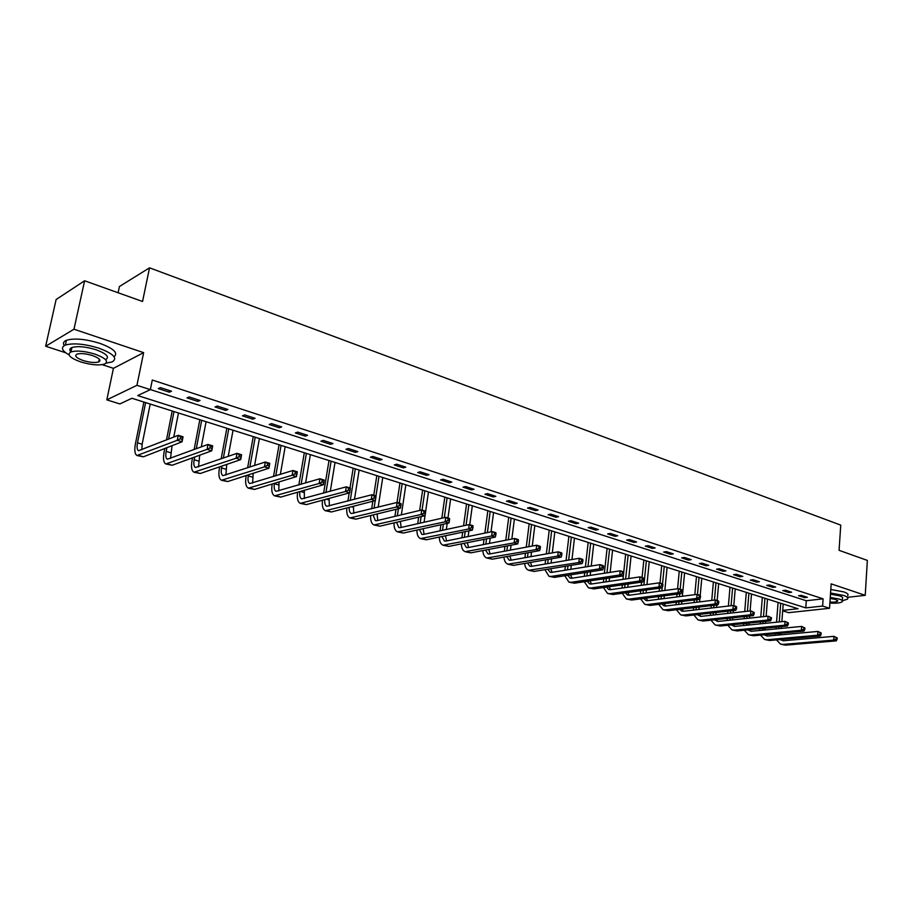 <?xml version="1.0" encoding="UTF-8"?>
<svg xmlns="http://www.w3.org/2000/svg" width="913" height="913" viewBox="0 0 913 913"><rect width="100%" height="100%" fill="white"/><g stroke="black" fill="none" stroke-linecap="round" stroke-linejoin="round"><path stroke-width="1.37" d="M782.715 610.398L798.053 608.731L131.94 398.273L119.865 403.934L106.81 399.86L136.939 385.32L150.348 389.634L137.703 395.569L805.78 607.898L822.613 606.061L829.529 608.286L788.649 612.657L782.692 610.786M102.176 364.664L113.429 368.327L106.81 399.86M113.429 368.327L143.638 352.646L73.976 329.216L84.612 280.782L56.127 299.521L45.65 346.244L65.725 352.783M118.108 292.742L119.432 286.522L149.527 267.829L840.747 525.112L839.07 550.322L867.35 560.422L865.227 595.322L831.172 583.864L829.529 608.286M73.976 329.216L45.65 346.244M847.538 597.319L865.227 595.322M150.36 389.554L806.282 600.743L823.104 598.837L152.288 380.025L150.348 389.634M807.377 597.307L801.363 595.367L798.578 595.698L804.581 597.638L807.377 597.307M791.662 592.217L785.557 590.243L782.761 590.585L788.878 592.56L791.662 592.217M775.673 587.036L769.454 585.016L766.669 585.37L772.889 587.39L775.673 587.036M759.399 581.764L753.054 579.709L750.281 580.075L756.615 582.129L759.399 581.764M742.817 576.388L736.357 574.288L733.596 574.676L740.044 576.765L742.817 576.388M725.926 570.91L719.353 568.776L716.591 569.176L723.164 571.31L725.926 570.91M708.728 565.341L702.029 563.161L699.278 563.572L705.977 565.74L708.728 565.341M691.198 559.658L684.373 557.444L681.634 557.866L688.459 560.08L691.198 559.658M673.338 553.871L666.376 551.612L663.648 552.057L670.61 554.305L673.338 553.871M655.135 547.971L648.036 545.666L645.32 546.122L652.418 548.416L655.135 547.971M636.578 541.957L629.342 539.606L626.638 540.085L633.873 542.425L636.578 541.957M617.656 535.817L610.272 533.432L607.59 533.922L614.963 536.308L617.656 535.817M598.357 529.563L590.837 527.121L588.166 527.646L595.675 530.076L598.357 529.563M578.671 523.183L571.002 520.695L568.343 521.232L576.012 523.708L578.671 523.183M558.596 516.678L550.767 514.133L548.131 514.692L555.949 517.226L558.596 516.678M538.111 510.036L530.111 507.445L527.497 508.016L535.475 510.607L538.111 510.036M517.192 503.257L509.043 500.609L506.441 501.214L514.59 503.85L517.192 503.257M495.85 496.341L487.519 493.636L484.94 494.253L493.26 496.946L495.85 496.341M474.052 489.277L465.55 486.515L462.994 487.154L471.485 489.904L474.052 489.277M451.798 482.064L443.102 479.245L440.568 479.907L449.253 482.715L451.798 482.064M429.053 474.692L420.174 471.816L417.675 472.5L426.542 475.365L429.053 474.692M405.817 467.159L396.756 464.215L394.268 464.934L403.329 467.867L405.817 467.159M382.079 459.467L372.812 456.454L370.358 457.196L379.614 460.198L382.079 459.467M357.805 451.593L348.332 448.523L345.913 449.287L355.374 452.357L357.805 451.593M332.994 443.558L323.293 440.408L320.92 441.207L330.597 444.334L332.994 443.558M307.613 435.33L297.695 432.111L295.356 432.933L305.25 436.14L307.613 435.33M281.649 426.907L271.503 423.621L269.198 424.477L279.321 427.752L281.649 426.907M255.081 418.302L244.695 414.936L242.436 415.826L252.798 419.181L255.081 418.302M227.885 409.492L217.26 406.045L215.034 406.958L225.648 410.394L227.885 409.492M200.05 400.465L189.162 396.938L186.994 397.885L197.859 401.4L200.05 400.465M171.541 391.221L160.391 387.614L158.269 388.596L169.396 392.202L171.541 391.221M143.638 352.646L136.939 385.32M823.104 598.837L822.613 606.061M84.612 280.782L142.554 301.484L149.527 267.829M806.282 600.743L805.78 607.898M804.661 596.429L804.581 597.638M788.969 591.35L788.878 592.56M772.991 586.169L772.889 587.39M756.717 580.896L756.615 582.129M740.146 575.521L740.044 576.765M723.279 570.054L723.164 571.31M706.091 564.485L705.977 565.74M688.573 558.802L688.459 560.08M670.735 553.027L670.61 554.305M652.544 547.127L652.418 548.416M634.01 541.124L633.873 542.425M615.1 534.995L614.963 536.308M595.824 528.741L595.675 530.076M576.171 522.373L576.012 523.708M556.108 515.868L555.949 517.226M535.646 509.237L535.475 510.607M514.761 502.47L514.59 503.85M493.442 495.565L493.26 496.946M471.679 488.501L471.485 489.904M449.447 481.299L449.253 482.715M426.748 473.938L426.542 475.365M403.546 466.417L403.329 467.867M379.842 458.737L379.614 460.198M355.614 450.885L355.374 452.357M330.837 442.851L330.597 444.334M305.501 434.645L305.25 436.14M279.595 426.245L279.321 427.752M253.072 417.652L252.798 419.181M225.933 408.853L225.648 410.394M198.155 399.848L197.859 401.4M169.704 390.627L169.396 392.202M775.582 635.322L775.673 633.69M776.039 628.897L776.176 627.117M776.552 622.198L778.081 602.42M783.206 604.041L781.859 621.662M781.482 626.592L781.345 628.384M780.98 633.2L780.866 634.843M780.706 603.253L779.268 621.924M778.903 626.843L778.755 628.635M778.39 633.439L778.321 635.071M781.859 639.408L783.126 640.789M780.056 639.568L783.274 640.778L833.934 636.338L837.175 637.879L836.16 637.571L836.057 639.077L837.073 639.385L837.175 637.879M837.073 639.385L836.228 640.869L785.534 645.149L781.083 644.27M836.228 640.869L833.695 640.104L783 644.407L780.547 644.11L776.427 639.899M836.057 639.077L833.695 640.104L833.934 636.338L836.16 637.571M844.651 552.308L847.024 553.164M842.368 600.777L847.412 599.168C848.576 597.969 847.264 596.714 843.475 595.402L830.556 593.028M847.641 595.664C848.793 594.454 847.481 593.188 843.703 591.875L830.784 589.501M830.476 594.169L839.549 595.847C842.288 596.794 843.235 597.707 842.402 598.563L842.265 600.628M829.871 603.082C836.274 603.436 840.382 603.002 842.185 601.793C843.03 600.937 842.083 600.035 839.332 599.088L830.259 597.41M829.94 602.089C833.934 602.283 836.491 601.998 837.609 601.233L835.76 599.487L830.191 598.437M108.476 289.307L113.303 291.03M106.113 363.123L112.105 361.947C118.028 358.33 113.577 353.719 98.752 348.138C84.498 343.836 73.371 342.82 65.371 345.068C60.566 347.374 61.776 350.638 69 354.883M114.102 356.732C118.45 352.977 113.68 348.504 99.779 343.322C85.548 339.008 74.432 337.981 66.432 340.275C63.454 341.508 62.746 343.277 64.287 345.582M70.94 351.95C69.194 350.021 69.525 348.538 71.933 347.522C77.673 345.89 85.674 346.62 95.933 349.713C106.638 353.73 109.857 357.051 105.577 359.665M99.985 360.578L98.969 360.589M80.812 361.947C91.072 364.972 99.026 365.668 104.653 364.025C108.932 361.434 105.703 358.136 94.986 354.13C84.704 351.06 76.703 350.33 70.963 351.939C66.615 354.632 69.902 357.964 80.812 361.947M92.418 355.545C85.799 353.571 80.652 353.103 76.966 354.141C74.17 355.865 76.281 358.01 83.288 360.578C89.908 362.529 95.032 362.986 98.672 361.936C101.434 360.247 99.357 358.113 92.418 355.545M69.845 350.044L71.214 350.786M759.719 630.472L759.833 628.703M760.221 623.853L760.381 621.913M760.78 616.926L762.332 597.444M767.491 599.076L766.121 616.366M765.733 621.365L765.573 623.305M765.197 628.178L765.048 629.959M764.946 598.277L763.485 616.64M763.085 621.639L762.937 623.579M762.549 628.441L762.458 630.21M765.939 634.592L767.251 636.087M764.055 634.775L767.377 636.076L817.934 631.431L821.198 632.983L820.159 632.663L820.057 634.181L821.095 634.501L821.198 632.983M821.095 634.501L820.262 636.007L769.659 640.492L765.162 639.602M820.262 636.007L817.671 635.22L767.091 639.739L764.638 639.442L760.495 635.106M820.057 634.181L817.671 635.22L817.934 631.431L820.159 632.663M743.581 625.531L743.718 623.613M744.129 618.694L744.3 616.606M744.723 611.55L746.309 592.389M751.502 594.021L750.109 610.945M749.699 616.024L749.527 618.124M749.117 623.065L748.957 624.983M748.911 593.21L747.427 611.242M747.005 616.309L746.834 618.409M746.423 623.339L746.298 625.257M749.744 629.685L751.091 631.305M747.781 629.879L751.182 631.294L801.637 626.432L804.924 627.996L803.874 627.676L803.76 629.205L804.81 629.525L804.924 627.996M804.81 629.525L803.988 631.066L753.499 635.756L748.968 634.855M803.988 631.066L801.352 630.255L750.885 634.991L748.443 634.706L744.278 630.221M803.76 629.205L801.352 630.255L801.637 626.432L803.874 627.676M727.147 620.486L727.307 618.432M727.741 613.433L727.935 611.174M728.38 606.049L730.001 587.23M735.227 588.885L733.801 605.639M733.379 610.569L733.185 612.828M732.762 617.839L732.58 619.916M732.591 588.052L731.073 605.73M730.628 610.877L730.446 613.125M730.012 618.135L729.852 620.201M733.253 624.686L734.634 626.432M731.222 624.891L734.691 626.421L785.02 621.342L788.341 622.917L787.268 622.598L787.154 624.138L788.227 624.469L788.341 622.917M788.227 624.469L787.417 626.021L737.042 630.929L732.477 630.016M787.417 626.021L784.735 625.2L734.383 630.141L731.952 629.867L727.787 625.245M787.154 624.138L784.735 625.2L785.02 621.342L787.268 622.598M710.417 615.351L710.611 613.125M711.067 608.058L711.284 605.627M711.741 600.423L713.395 581.98M718.657 583.647L717.162 600.537M716.773 604.988L716.557 607.419M716.1 612.509L715.906 614.746M715.975 582.802L714.434 600.092M713.966 605.319L713.749 607.738M713.304 612.828L713.11 615.054M716.465 619.585L717.88 621.468L768.095 616.161L771.451 617.747L770.355 617.416L770.23 618.968L771.325 619.299L771.451 617.747M714.354 619.813L717.903 621.468M771.325 619.299L770.526 620.874L720.289 626.01L715.678 625.097M770.526 620.874L767.787 620.041L717.584 625.222L715.153 624.949L710.976 620.178M770.23 618.968L767.787 620.041L768.095 616.161L770.355 617.416M693.389 610.112L693.606 607.716M694.085 602.569L694.325 599.955M694.816 594.66L696.482 576.639M701.777 578.317L700.203 595.561M699.917 598.688L699.62 601.895M699.153 607.065L698.924 609.462M699.05 577.45L697.475 594.5M697.007 599.624L696.767 602.238M696.288 607.396L696.071 609.793M699.381 614.392L700.819 616.412M697.19 614.632L700.807 616.412L750.851 610.865L754.229 612.475L753.111 612.132L752.985 613.707L754.092 614.038L754.229 612.475M754.092 614.038L753.316 615.636L703.227 621.011L698.571 620.087M753.316 615.636L750.532 614.791L700.465 620.201L698.057 619.938L693.869 615.008M752.985 613.707L750.532 614.791L750.851 610.865L753.111 612.132M676.042 604.76L676.293 602.192M676.795 596.965L677.058 594.158M677.583 588.771L679.261 571.207M684.602 572.885L682.376 596.246M681.885 601.496L681.634 604.086M681.817 572.006L680.174 589.205M679.729 593.804L679.466 596.623M678.964 601.861L678.713 604.44M681.977 609.085L683.438 611.265M679.706 609.359L681.771 611.094L683.392 611.265L733.265 605.479L736.106 606.346L736.665 607.099L735.536 606.746L735.399 608.332L736.54 608.674L736.665 607.099M736.54 608.674L735.775 610.295L685.846 615.91L681.144 614.974M735.775 610.295L732.934 609.428L683.027 615.088L680.63 614.826L676.453 609.736M735.399 608.332L732.934 609.428L733.265 605.479L735.536 606.746M658.376 599.305L658.661 596.543M659.186 591.225L659.483 588.212M659.996 583.019L661.72 565.661M667.095 567.361L664.824 590.471M664.299 595.812L664.025 598.586M664.253 566.459L662.53 583.886M662.165 587.607L661.845 590.871M661.32 596.189L661.046 598.974M664.253 603.676L665.737 606.015M661.902 603.961L664.036 605.855L665.645 606.027L715.336 599.978L718.234 600.868L718.771 601.621L717.618 601.256L717.47 602.854L718.634 603.208L718.771 601.621M718.634 603.208L717.88 604.851L668.133 610.717L663.397 609.781M717.88 604.851L714.982 603.972L665.269 609.873L662.884 609.622L658.707 604.36M717.47 602.854L714.982 603.972L715.336 599.978L717.618 601.256M640.39 593.735L640.698 590.768M641.246 585.37L641.577 582.129M642.056 577.518L643.859 560.011M649.257 561.723L646.94 584.571M646.381 589.992L646.084 592.982M646.37 560.81L643.893 584.993M643.345 590.403L643.037 593.382M646.21 598.152L647.694 600.674M643.756 598.471L645.959 600.526L647.568 600.686L697.064 594.374L700.009 595.287L700.522 596.029L699.335 595.664L699.198 597.273L700.374 597.638L700.522 596.029M700.374 597.638L699.643 599.305L650.09 605.422L645.308 604.474M699.643 599.305L696.687 598.403L647.169 604.566L644.795 604.326L640.618 598.871M699.198 597.273L696.687 598.403L697.064 594.374L699.335 595.664M622.05 588.052L622.392 584.856M622.974 579.378L623.499 574.425M623.716 572.428L625.645 554.259M631.088 555.983L628.715 578.534M628.133 584.046L627.802 587.253M628.144 555.047L625.61 578.99M625.028 584.48L624.697 587.687M627.813 592.514L629.308 595.219M625.279 592.857L627.539 595.082L629.137 595.242L678.416 588.657L681.429 589.581L681.908 590.323L680.699 589.958L680.55 591.578L681.749 591.955L681.908 590.323M681.749 591.955L681.041 593.644L631.705 600.035L626.866 599.076M681.041 593.644L678.028 592.72L628.726 599.156L626.364 598.928L622.198 593.279M680.55 591.578L678.028 592.72L678.416 588.657L680.699 589.958M603.367 582.254L603.744 578.819M604.36 573.238L607.088 548.393M612.577 550.128L610.158 572.348M609.542 577.952L609.165 581.398M609.576 549.181L606.985 572.839M606.369 578.431L605.992 581.866M609.085 586.751L610.569 589.661M606.449 587.127L608.766 589.547L610.341 589.695L659.391 582.825L662.473 583.772L662.918 584.514L661.685 584.137L661.526 585.769L662.758 586.146L662.918 584.514M662.758 586.146L662.062 587.858L612.954 594.534L608.069 593.564M662.062 587.858L658.981 586.922L609.918 593.644L607.567 593.416L603.425 587.561M661.526 585.769L658.981 586.922L659.391 582.825L661.685 584.137M584.32 576.32L584.742 572.634M585.393 566.962L588.177 542.425M593.701 544.171L591.236 566.014M590.597 571.721L590.175 575.418M590.643 543.201L587.995 566.539M587.356 572.234L586.933 575.92M589.992 580.873L591.464 584M587.253 581.284L589.615 583.886L591.19 584.035L639.99 576.879L643.117 577.838L643.539 578.58L642.284 578.191L642.113 579.846L643.368 580.234L643.539 578.58M643.368 580.234L642.695 581.969L593.838 588.931L588.908 587.949M642.695 581.969L639.557 581.01L590.745 588.018L588.417 587.801L584.297 581.729M642.113 579.846L639.557 581.01L639.99 576.879L642.284 578.191M564.907 570.26L565.375 566.311M566.06 560.525L568.89 536.33M574.46 538.088L571.96 559.521M571.287 565.33L570.819 569.301M571.333 537.106L568.651 560.08M567.966 565.877L567.509 569.838M570.522 574.859L571.983 578.214M567.692 575.304L570.1 578.123L571.652 578.26L620.178 570.808L623.385 571.789L623.762 572.519L622.483 572.131L622.312 573.798L623.59 574.186L623.762 572.519M623.59 574.186L622.94 575.955L574.345 583.213L569.37 582.22M622.94 575.955L619.733 574.985L571.184 582.289L568.879 582.072L564.793 575.761M622.312 573.798L619.733 574.985L620.178 570.808L622.483 572.131M545.118 564.063L545.632 559.817M546.351 553.929L549.238 530.122M554.83 531.891L552.308 552.867M551.6 558.79L551.087 563.047M551.646 530.887L548.918 553.472M548.211 559.372L547.697 563.629M550.687 568.719L552.114 572.314M547.754 569.198L550.185 572.246L551.726 572.383L599.967 564.611L603.231 565.615L603.584 566.334L602.272 565.934L602.089 567.624L603.39 568.023L603.584 566.334M603.39 568.023L602.763 569.815L554.465 577.381L549.443 576.377M602.763 569.815L599.499 568.822L551.247 576.434L548.953 576.24L544.901 569.666M602.089 567.624L599.499 568.822L599.967 564.611L602.272 565.934M524.929 557.717L525.5 553.175M526.253 547.161L529.186 523.777M534.824 525.568L532.279 546.042M531.526 552.08L530.955 556.656M531.571 524.541L528.81 546.682M528.056 552.707L527.486 557.272M530.464 562.431L531.845 566.3M527.417 562.956L529.871 566.254L531.4 566.38L579.321 558.277L582.654 559.304L582.973 560.023L581.638 559.612L581.444 561.312L582.779 561.723L582.973 560.023M582.779 561.723L582.174 563.549L534.185 571.435L529.106 570.42M582.174 563.549L578.831 562.534L528.627 570.283C526.367 569.358 525.032 567.076 524.621 563.447M581.444 561.312L578.831 562.534L579.321 558.277L581.638 559.612M504.341 551.235L504.969 546.351M505.768 540.222L508.724 517.317M514.407 519.109L511.851 539.035M511.063 545.187L510.435 550.105M511.097 518.07L508.301 539.72M507.514 545.871L506.886 550.767M509.842 556.006L511.166 560.16M506.681 556.576L509.146 560.137L510.664 560.251L558.242 551.817L561.643 552.867L561.929 553.586L560.559 553.164L560.354 554.876L561.723 555.298L561.929 553.586M561.723 555.298L561.141 557.147L513.494 565.364L508.358 564.337M561.141 557.147L557.729 556.108L507.879 564.2C505.585 563.253 504.273 560.867 503.942 557.067M560.354 554.876L557.729 556.108L558.242 551.817L560.559 553.164M483.342 544.593L484.038 539.343M484.871 533.089L487.862 510.721M493.579 512.535L491.023 531.822M490.19 538.122L489.494 543.395M490.201 511.463L487.394 532.576M486.561 538.841L485.853 544.102M488.809 549.421L490.064 553.894M485.522 550.048L487.987 553.883L489.494 553.997L536.707 545.221L540.188 546.282L540.428 547.001L539.035 546.567L538.818 548.302L540.211 548.724L540.428 547.001M540.211 548.724L539.663 550.607L492.369 559.167L487.188 558.14M539.663 550.607L536.171 549.546L486.709 558.003C484.392 557.01 483.091 554.533 482.84 550.562M538.818 548.302L536.171 549.546L536.707 545.221L539.035 546.567M461.91 537.803L462.686 532.153M463.564 525.762L466.554 503.999M472.318 505.813L469.739 524.69M468.905 530.852L468.129 536.524M468.871 504.729L466.064 525.226M465.185 531.628L464.409 537.289M467.353 542.676L468.529 547.492M463.941 543.361L466.395 547.515L467.89 547.617L514.704 538.476L518.264 539.56L518.458 540.268L517.043 539.834L516.815 541.58L518.242 542.014L518.458 540.268M518.242 542.014L517.717 543.931L470.811 552.844L465.573 551.806M517.717 543.931L514.145 542.847L465.105 551.669C462.743 550.653 461.487 548.051 461.316 543.886M516.815 541.58L514.145 542.847L514.704 538.476L517.043 539.834M440.043 530.83L440.899 524.77M441.824 518.219L444.825 497.129M450.623 498.966L447.941 518.002M447.187 523.377L446.32 529.483M447.108 497.847L444.3 517.66M443.376 524.222L442.508 530.305M445.476 535.771L446.537 540.953M441.926 536.513L444.357 541.01L445.829 541.101L492.221 531.583L495.862 532.701L496.021 533.397L494.561 532.952L494.332 534.721L495.782 535.166L496.021 533.397M495.782 535.166L495.28 537.106L448.797 546.385L443.501 545.335M495.28 537.106L491.639 535.999L443.045 545.198C440.648 544.148 439.415 541.432 439.347 537.061M494.332 534.721L491.639 535.999L492.221 531.583L494.561 532.952M417.72 523.697L418.668 517.157M419.649 510.47L422.628 490.121M428.471 491.959L425.629 511.565M425.207 514.464L424.077 522.247M424.876 490.829L422.068 510.07M421.121 516.587L420.163 523.138M423.153 528.684L424.089 534.276M419.455 529.506L421.84 534.356L423.29 534.447L469.248 524.541L472.968 525.671L473.071 526.367L471.587 525.911L471.348 527.703L472.831 528.148L473.071 526.367M472.831 528.148L472.363 530.122L426.325 539.788L420.973 538.727M472.363 530.122L468.643 528.992L420.516 538.602C418.086 537.506 416.887 534.664 416.921 530.065M471.348 527.703L468.643 528.992L469.248 524.541L471.587 525.911M394.93 516.37L395.991 509.328M397.018 502.47L399.962 482.954M405.851 484.814L401.355 514.829M402.177 483.65L399.255 503.074M398.41 508.735L397.349 515.788M400.373 521.414L401.161 527.44M396.516 522.316L398.844 527.566L400.282 527.646L445.749 517.329L449.55 518.504L449.618 519.189L448.1 518.721L447.838 520.524L449.367 520.981L449.618 519.189M449.367 520.981L448.922 522.989L403.363 533.055L397.954 531.982M448.922 522.989L445.122 521.837L397.509 531.857C395.044 530.715 393.891 527.725 394.039 522.887M447.838 520.524L445.122 521.837L445.749 517.329L448.1 518.721M371.659 508.838L372.835 501.248M373.771 495.268L376.818 475.639M382.752 477.51L378.165 507.206M377.126 513.951L377.731 520.467M378.998 476.335L375.962 495.942M375.232 500.632L374.056 508.244M373.109 514.932L375.346 520.638L376.761 520.695L421.726 509.968L425.618 511.154L425.629 511.839L424.077 511.36L423.803 513.186L425.367 513.654L425.629 511.839M425.367 513.654L424.956 515.697L379.899 526.173L374.433 525.089M424.956 515.697L421.064 514.51L373.988 524.964C371.488 523.777 370.393 520.638 370.678 515.525M423.803 513.186L421.064 514.51L421.726 509.968L424.077 511.36M347.899 501.111L349.211 492.917M349.999 487.976L353.171 468.175M359.14 470.058L354.484 499.365M353.388 506.281L353.799 513.334M355.317 468.848L350.261 500.495M349.211 507.366C349.028 510.721 349.736 512.786 351.345 513.551L397.155 502.435L401.127 503.656L401.092 504.33L399.495 503.839L399.221 505.676L400.818 506.156L401.092 504.33M400.818 506.156L400.442 508.233L355.922 519.143L350.398 518.048M400.442 508.233L396.459 507.023L349.964 517.922C347.431 516.69 346.381 513.368 346.826 507.97M399.221 505.676L396.459 507.023L397.155 502.435L399.495 503.839M323.624 493.168L329.011 460.54M335.025 462.435L330.301 491.308M329.137 498.395L329.342 506.03M331.111 461.202L325.952 492.518M324.811 499.582C324.48 503.234 325.142 505.471 326.797 506.304L372.002 494.72L376.076 495.976L375.985 496.638L374.353 496.136L374.068 497.996L375.7 498.487L375.985 496.638M375.7 498.487L375.357 500.598L331.419 511.965L325.838 510.846M375.357 500.598L371.283 499.365L325.405 510.721C322.837 509.431 321.855 505.928 322.472 500.21M374.068 497.996L371.283 499.365L372.002 494.72L374.353 496.136M298.825 484.997L304.314 452.734M310.374 454.651L305.593 483M304.36 490.281L304.337 498.566M306.38 453.384L301.13 484.312M299.898 491.571C299.384 495.554 299.989 497.996 301.712 498.897L346.267 486.834L350.432 488.113L349.69 492.792L306.369 504.615L300.719 503.485M349.987 490.635L350.284 488.763L348.618 488.25L348.321 490.133L349.987 490.635L349.69 492.792L345.513 491.514L300.297 503.371C297.695 502.002 296.793 498.281 297.604 492.233M348.321 490.133L345.513 491.514L346.267 486.834L348.618 488.25M350.284 488.763L350.432 488.113M274.448 483.331L274.391 483.685C273.774 487.839 274.334 490.384 276.046 491.32L319.927 478.754L324.195 480.067L323.407 484.792L319.139 483.491L274.619 495.839C272.028 494.447 271.207 490.623 272.131 484.369L272.188 484.016M273.501 476.575L279.07 444.757M285.176 446.685L280.348 474.429M279.047 481.927L278.773 490.932M281.078 445.396L275.76 475.867M323.67 482.6L323.978 480.706L322.278 480.181L321.958 482.075L323.67 482.6L323.407 484.792L280.748 497.094L275.03 495.964M321.958 482.075L319.139 483.491L319.927 478.754L322.278 480.181M323.978 480.706L324.195 480.067M248.45 474.84L248.256 475.89C247.606 480.09 248.131 482.646 249.808 483.57L292.947 470.492L297.318 471.827L296.497 476.597L292.126 475.274L248.359 488.147C245.837 486.755 245.061 482.909 246.042 476.597L246.225 475.559M247.606 467.878L253.255 436.597M259.406 438.548L254.556 465.584M253.175 473.311L252.627 483.103M255.218 437.224L249.831 467.148M296.714 474.372L297.045 472.455L295.298 471.918L294.967 473.836L296.714 474.372L296.497 476.597L254.533 489.414L248.758 488.261M294.967 473.836L292.126 475.274L292.947 470.492L295.298 471.918M297.045 472.455L297.318 471.827M221.859 466.075L221.528 467.913C220.843 472.147 221.323 474.726 222.943 475.639L265.318 462.012L269.792 463.382L268.936 468.209L264.462 466.851L221.482 480.272C219.029 478.891 218.321 475.022 219.348 468.654L219.679 466.828M221.151 458.908L226.846 428.254M233.043 430.217L228.204 456.432M226.732 464.409L225.888 475.08M228.764 428.859L223.331 458.143M269.118 465.938L269.449 464.009L267.657 463.462L267.315 465.39L269.118 465.938L268.936 468.209L227.714 481.539L221.87 480.386M267.315 465.39L264.462 466.851L265.318 462.012L267.657 463.462M269.449 464.009L269.792 463.382M194.686 457.036L194.161 459.741C193.453 464.032 193.887 466.623 195.462 467.524L237.003 453.339L241.58 454.742L240.701 459.616L236.102 458.223L193.978 472.204C191.604 470.846 190.954 466.954 192.027 460.517L192.54 457.812M194.115 449.618L199.833 419.718M206.076 421.692L201.282 446.948M199.707 455.199L198.52 466.874M201.693 420.311L196.249 448.819M240.827 457.299L241.18 455.347L239.343 454.788L238.989 456.74L240.827 457.299L240.701 459.616L200.267 473.493L194.355 472.318M238.989 456.74L236.102 458.223L237.003 453.339L239.343 454.788M241.18 455.347L241.58 454.742M166.896 447.678L166.166 451.387C165.413 455.713 165.801 458.326 167.33 459.228L207.981 444.437L212.683 445.875L211.748 450.805L207.046 449.379L165.824 463.952C163.518 462.617 162.936 458.691 164.066 452.197L164.797 448.488M166.474 439.998L172.192 410.987M178.48 412.973L173.755 437.099M172.078 445.658L170.514 458.452M173.995 411.558L168.563 439.164M211.839 448.454L212.204 446.48L210.321 445.898L209.956 447.872L211.839 448.454L211.748 450.805L172.169 465.253L166.189 464.066M209.956 447.872L207.046 449.379L207.981 444.437L210.321 445.898M212.204 446.48L212.683 445.875M145.635 402.599L137.486 442.839C136.699 447.21 137.041 449.835 138.514 450.714L178.229 435.318L183.045 436.791L182.086 441.778L177.259 440.306L136.984 455.507C134.77 454.183 134.257 450.235 135.444 443.672L143.889 402.051M150.223 404.048L142.131 444.22L141.846 449.812M182.109 439.37L182.497 437.384L180.569 436.791L180.181 438.788L182.109 439.37L182.086 441.778L143.398 456.808L137.338 455.61M180.181 438.788L177.259 440.306L178.229 435.318L180.569 436.791M182.497 437.384L183.045 436.791M780.866 634.775L778.344 634.033M785.534 645.149L783 644.407M764.786 629.981L762.481 629.297M769.659 640.492L767.091 639.739M748.261 625.051L746.332 624.481M753.499 635.756L750.885 634.991M731.439 620.03L729.886 619.573M737.042 630.929L734.383 630.141M714.297 614.917L713.144 614.575M720.289 626.01L717.584 625.222M696.824 609.713L696.094 609.496M703.227 621.011L700.465 620.201M685.846 615.91L683.027 615.088M668.133 610.717L665.269 609.873M650.09 605.422L647.169 604.566M631.705 600.035L628.726 599.156M612.954 594.534L609.918 593.644M593.838 588.931L590.745 588.018M574.345 583.213L571.184 582.289M554.465 577.381L551.247 576.434M534.185 571.435L530.898 570.465M513.494 565.364L510.139 564.371M492.369 559.167L488.946 558.163M470.811 552.844L467.319 551.817M448.797 546.385L445.224 545.335M426.325 539.788L422.673 538.727M403.363 533.055L399.632 531.971M377.069 514.316L376.43 514.122M379.899 526.173L376.088 525.066M353.24 507.206L351.653 506.726M355.922 519.143L352.03 518.002M328.885 499.936L326.306 499.171M331.419 511.965L327.447 510.789M303.983 492.506L300.377 491.434M306.369 504.615L302.294 503.417M278.522 484.917L274.391 483.685M280.748 497.094L276.582 495.873M252.49 477.145L248.256 475.89M254.533 489.414L250.276 488.158M225.853 469.202L221.528 467.913M227.714 481.539L223.365 480.261M198.589 461.065L194.161 459.741M200.267 473.493L195.816 472.181M170.697 452.745L166.166 451.387M172.169 465.253L167.604 463.918M142.131 444.22L137.486 442.839M143.398 456.808L138.719 455.439M837.666 600.492L837.609 601.233M99.277 359.117L98.672 361.936M71.933 347.522L70.963 351.939M65.371 345.068L66.432 340.275"/></g></svg>
